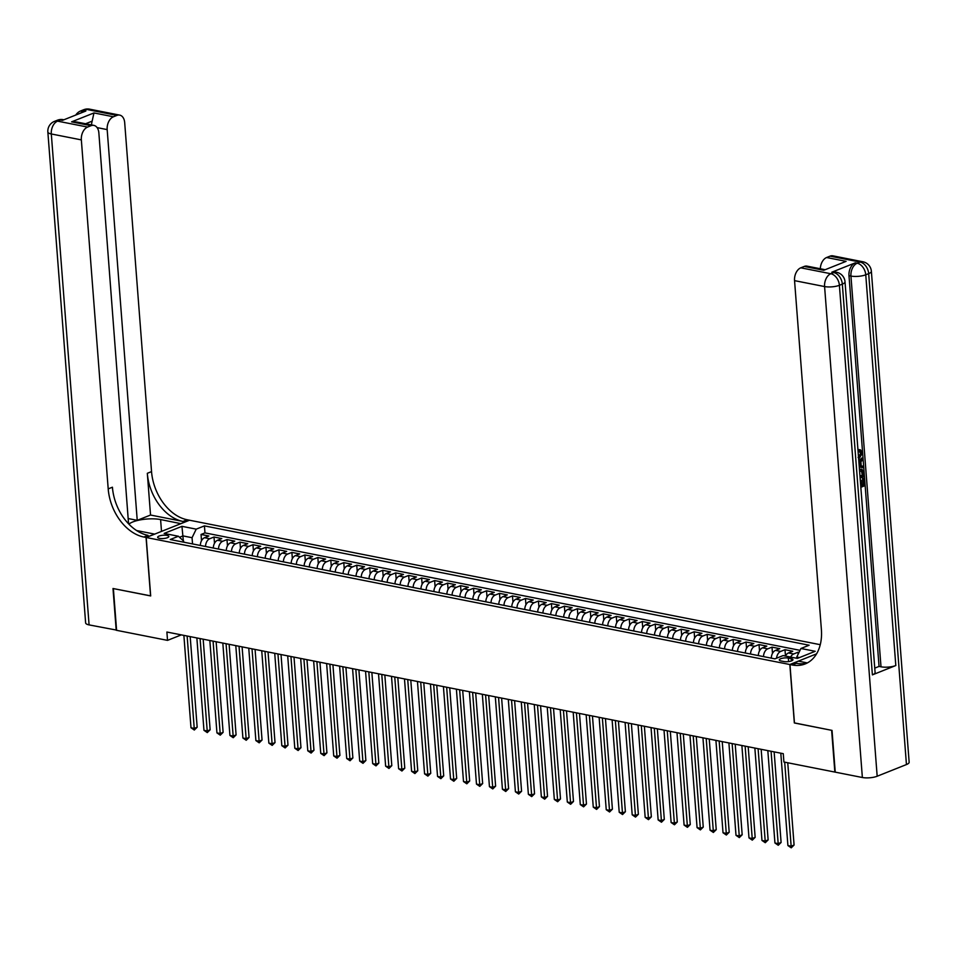 <?xml version="1.0" encoding="UTF-8"?>
<svg xmlns="http://www.w3.org/2000/svg" width="957" height="957" viewBox="0 0 957 957"><rect width="100%" height="100%" fill="white"/><g stroke="black" fill="none" stroke-linecap="round" stroke-linejoin="round"><path stroke-width="1.44" d="M159.496 538.384A5.61 1.651 -4.4 0 0 165.585 538.229A5.61 1.651 -4.4 0 0 168.839 536.458A5.61 1.651 -4.4 0 0 166.996 535.394A5.61 1.651 -4.4 0 0 160.92 535.537A5.61 1.651 -4.4 0 0 157.654 537.32A5.61 1.651 -4.4 0 0 159.496 538.384M820.269 644.695L189.522 520.225L146.194 537.499L789.836 664.517L816.572 653.858M798.999 652.459L797.959 652.255L798.114 654.265M785.422 656.035A7.01 4.606 -78.8 0 1 788.496 652.937L792.767 651.239L784.991 649.695L785.47 655.952M771.318 658.141A7.01 4.606 101.2 0 1 775.517 650.377L779.799 648.679L772.012 647.135L772.49 653.392M758.351 655.581A7.01 4.606 101.2 0 1 762.55 647.817L766.82 646.119L759.033 644.575L759.511 650.832M745.371 653.021A7.01 4.606 101.2 0 1 749.57 645.257L753.841 643.547L746.053 642.015L746.532 648.272M732.392 650.461A7.01 4.606 101.2 0 1 736.591 642.697L740.862 640.987L733.074 639.455L733.564 645.712M719.413 647.901A7.01 4.606 101.2 0 1 723.612 640.137L727.894 638.427L720.107 636.895L720.585 643.152M706.433 645.341A7.01 4.606 101.2 0 1 710.632 637.577L714.915 635.867L707.127 634.335L707.606 640.592M693.466 642.769A7.01 4.606 101.2 0 1 697.665 635.017L701.936 633.307L694.148 631.776L694.626 638.032M680.487 640.209A7.01 4.606 101.2 0 1 684.686 632.457L688.956 630.747L681.169 629.216L681.659 635.472M667.508 637.649A7.01 4.606 101.2 0 1 671.706 629.897L675.977 628.187L668.201 626.656L668.68 632.912M654.528 635.089A7.01 4.606 101.2 0 1 658.727 627.325L663.01 625.627L655.222 624.096L655.701 630.352M641.561 632.529A7.01 4.606 101.2 0 1 645.76 624.765L650.03 623.067L642.243 621.524L642.721 627.792M628.582 629.969A7.01 4.606 101.2 0 1 632.78 622.206L637.051 620.507L629.263 618.964L629.742 625.22M615.602 627.409A7.01 4.606 101.2 0 1 619.801 619.646L624.072 617.947L616.284 616.404L616.775 622.66M602.623 624.849A7.01 4.606 101.2 0 1 606.822 617.086L611.104 615.387L603.317 613.844L603.795 620.1M589.644 622.289A7.01 4.606 101.2 0 1 593.842 614.526L598.125 612.827L590.337 611.284L590.816 617.54M576.676 619.729A7.01 4.606 101.2 0 1 580.875 611.966L585.146 610.267L577.358 608.724L577.837 614.98M563.697 617.169A7.01 4.606 101.2 0 1 567.896 609.406L572.166 607.695L564.379 606.164L564.869 612.42M550.718 614.609A7.01 4.606 101.2 0 1 554.916 606.846L559.187 605.135L551.411 603.604L551.89 609.86M537.738 612.049A7.01 4.606 101.2 0 1 541.937 604.286L546.22 602.575L538.432 601.044L538.911 607.3M524.771 609.489A7.01 4.606 101.2 0 1 528.97 601.726L533.24 600.015L525.453 598.484L525.931 604.74M511.792 606.917A7.01 4.606 101.2 0 1 515.99 599.166L520.261 597.455L512.473 595.924L512.964 602.18M498.812 604.357A7.01 4.606 101.2 0 1 503.011 596.606L507.282 594.895L499.506 593.364L499.985 599.62M485.833 601.797A7.01 4.606 101.2 0 1 490.032 594.046L494.314 592.335L486.527 590.804L487.005 597.06M472.866 599.238A7.01 4.606 101.2 0 1 477.053 591.474L481.335 589.775L473.548 588.244L474.026 594.5M459.886 596.678A7.01 4.606 101.2 0 1 464.085 588.914L468.356 587.215L460.568 585.672L461.047 591.94M446.907 594.118A7.01 4.606 101.2 0 1 451.106 586.354L455.376 584.655L447.589 583.112L448.079 589.368M433.928 591.558A7.01 4.606 101.2 0 1 438.127 583.794L442.409 582.095L434.622 580.552L435.1 586.808M420.948 588.998A7.01 4.606 101.2 0 1 425.147 581.234L429.43 579.535L421.642 577.992L422.121 584.249M407.981 586.438A7.01 4.606 101.2 0 1 412.18 578.674L416.451 576.975L408.663 575.432L409.141 581.689M395.002 583.878A7.01 4.606 101.2 0 1 399.201 576.114L403.471 574.415L395.684 572.872L396.174 579.129M382.022 581.318A7.01 4.606 101.2 0 1 386.221 573.554L390.492 571.843L382.716 570.312L383.195 576.569M369.043 578.758A7.01 4.606 101.2 0 1 373.242 570.994L377.525 569.283L369.737 567.752L370.215 574.009M356.076 576.198A7.01 4.606 101.2 0 1 360.275 568.434L364.545 566.723L356.758 565.192L357.236 571.449M343.096 573.638A7.01 4.606 101.2 0 1 347.295 565.874L351.566 564.163L343.778 562.632L344.257 568.889M330.117 571.066A7.01 4.606 101.2 0 1 334.316 563.314L338.587 561.603L330.799 560.072L331.289 566.329M317.138 568.506A7.01 4.606 101.2 0 1 321.337 560.754L325.619 559.044L317.832 557.512L318.31 563.769M304.159 565.946A7.01 4.606 101.2 0 1 308.357 558.194L312.64 556.484L304.852 554.952L305.331 561.209M291.191 563.386A7.01 4.606 101.2 0 1 295.39 555.622L299.661 553.924L291.873 552.392L292.352 558.649M278.212 560.826A7.01 4.606 101.2 0 1 282.411 553.062L286.681 551.364L278.894 549.82L279.384 556.089M265.233 558.266A7.01 4.606 101.2 0 1 269.431 550.502L273.702 548.804L265.926 547.26L266.405 553.517M252.253 555.706A7.01 4.606 101.2 0 1 256.452 547.942L260.735 546.244L252.947 544.7L253.426 550.957M239.286 553.146A7.01 4.606 101.2 0 1 243.485 545.382L247.755 543.684L239.968 542.14L240.446 548.397M226.307 550.586A7.01 4.606 101.2 0 1 230.505 542.822L234.776 541.124L226.988 539.581L227.479 545.837M213.327 548.026A7.01 4.606 101.2 0 1 217.526 540.262L221.797 538.564L214.009 537.021L214.5 543.277M794.454 722.906L831.633 730.323L834.851 772.072L783.915 762.011L783.269 753.673L166.889 632.027L167.523 640.377L181.328 634.874M791.188 658.643L788.329 658.081A5.431 1.603 -4.4 0 0 782.443 658.225A5.431 1.603 -4.4 0 0 779.285 659.935A5.431 1.603 -4.4 0 0 781.068 660.976L783.927 661.538A5.431 1.603 -4.4 0 0 789.812 661.383A5.431 1.603 -4.4 0 0 792.97 659.672A5.431 1.603 -4.4 0 0 791.188 658.643L791.367 660.964M183.708 542.176L183.624 541.064L178.421 536.255L170.226 539.521L774.931 658.859L783.137 655.581L797.408 658.404L815.208 651.298L800.937 648.487L809.132 645.221L204.427 525.883L196.221 529.149L192.058 537.702L182.966 535.908L179.533 537.272M178.421 536.255L164.149 533.432L181.95 526.338L196.221 529.149M790.614 657.064A7.01 4.606 -78.8 0 1 793.688 653.966L797.959 652.255M800.04 650.329L204.965 532.893L201.042 534.461L201.52 540.717M200.348 545.466A7.01 4.606 101.2 0 1 204.547 537.702L208.829 535.992L201.042 534.461M205.54 546.483A7.01 4.606 -78.8 0 1 209.739 538.731L214.009 537.021M218.519 549.043A7.01 4.606 -78.8 0 1 222.718 541.291L226.988 539.581M231.498 551.615A7.01 4.606 -78.8 0 1 235.697 543.851L239.968 542.14M244.466 554.175A7.01 4.606 -78.8 0 1 248.664 546.411L252.947 544.7M257.445 556.735A7.01 4.606 -78.8 0 1 261.644 548.971L265.926 547.26M270.424 559.295A7.01 4.606 -78.8 0 1 274.623 551.531L278.894 549.82M283.404 561.855A7.01 4.606 -78.8 0 1 287.602 554.091L291.873 552.392M296.383 564.415A7.01 4.606 -78.8 0 1 300.582 556.651L304.852 554.952M309.35 566.975A7.01 4.606 -78.8 0 1 313.549 559.211L317.832 557.512M322.33 569.535A7.01 4.606 -78.8 0 1 326.528 561.771L330.799 560.072M335.309 572.095A7.01 4.606 -78.8 0 1 339.508 564.331L343.778 562.632M348.288 574.655A7.01 4.606 -78.8 0 1 352.487 566.891L356.758 565.192M361.256 577.215A7.01 4.606 -78.8 0 1 365.454 569.451L369.737 567.752M374.235 579.775A7.01 4.606 -78.8 0 1 378.434 572.011L382.716 570.312M387.214 582.335A7.01 4.606 -78.8 0 1 391.413 574.583L395.684 572.872M400.193 584.894A7.01 4.606 -78.8 0 1 404.392 577.143L408.663 575.432M413.173 587.466A7.01 4.606 -78.8 0 1 417.372 579.703L421.642 577.992M426.14 590.026A7.01 4.606 -78.8 0 1 430.339 582.263L434.622 580.552M439.119 592.586A7.01 4.606 -78.8 0 1 443.318 584.823L447.589 583.112M452.099 595.146A7.01 4.606 -78.8 0 1 456.298 587.383L460.568 585.672M465.078 597.706A7.01 4.606 -78.8 0 1 469.277 589.943L473.548 588.244M478.045 600.266A7.01 4.606 -78.8 0 1 482.244 592.503L486.527 590.804M491.025 602.826A7.01 4.606 -78.8 0 1 495.224 595.063L499.506 593.364M504.004 605.386A7.01 4.606 -78.8 0 1 508.203 597.623L512.473 595.924M516.983 607.946A7.01 4.606 -78.8 0 1 521.182 600.183L525.453 598.484M529.963 610.506A7.01 4.606 -78.8 0 1 534.15 602.743L538.432 601.044M542.93 613.066A7.01 4.606 -78.8 0 1 547.129 605.303L551.411 603.604M555.909 615.626A7.01 4.606 -78.8 0 1 560.108 607.862L564.379 606.164M568.889 618.186A7.01 4.606 -78.8 0 1 573.087 610.434L577.358 608.724M581.868 620.746A7.01 4.606 -78.8 0 1 586.067 612.994L590.337 611.284M594.835 623.318A7.01 4.606 -78.8 0 1 599.034 615.554L603.317 613.844M607.815 625.878A7.01 4.606 -78.8 0 1 612.013 618.114L616.284 616.404M620.794 628.438A7.01 4.606 -78.8 0 1 624.993 620.674L629.263 618.964M633.773 630.998A7.01 4.606 -78.8 0 1 637.972 623.234L642.243 621.524M646.741 633.558A7.01 4.606 -78.8 0 1 650.939 625.794L655.222 624.096M659.72 636.118A7.01 4.606 -78.8 0 1 663.919 628.354L668.201 626.656M672.699 638.678A7.01 4.606 -78.8 0 1 676.898 630.914L681.169 629.216M685.679 641.238A7.01 4.606 -78.8 0 1 689.877 633.474L694.148 631.776M698.658 643.798A7.01 4.606 -78.8 0 1 702.857 636.034L707.127 634.335M711.625 646.358A7.01 4.606 -78.8 0 1 715.824 638.594L720.107 636.895M724.605 648.918A7.01 4.606 -78.8 0 1 728.803 641.154L733.074 639.455M737.584 651.478A7.01 4.606 -78.8 0 1 741.783 643.714L746.053 642.015M750.563 654.038A7.01 4.606 -78.8 0 1 754.762 646.286L759.033 644.575M763.53 656.598A7.01 4.606 -78.8 0 1 767.729 648.846L772.012 647.135M776.558 658.201A7.01 4.606 -78.8 0 1 780.709 651.406L784.991 649.695M799.49 657.567L796.762 657.028L800.937 648.487M796.858 658.296L796.762 657.028M146.194 537.499L150.692 595.948L113.381 588.579L116.598 630.328L167.523 640.377M794.334 722.954L789.836 664.517M183.349 540.813L181.95 526.338M192.536 543.923L192.058 537.702M204.965 532.893L204.427 525.883M784.692 762.167L791.152 846.203L787.91 845.557L780.804 753.183M787.755 762.777L794.083 845.031L791.152 846.203L791.236 847.83L787.91 845.557M794.083 845.031L791.236 847.83M858.094 457.458L860.702 453.223L858.728 451.118L858.848 449.611L859.96 449.814M861.216 465.903L863.465 466.262L863.585 467.758L859.278 467.064M858.812 461.023L861.814 457.996L862.843 458.212L862.963 459.707L860.893 461.705L861.216 465.975L863.465 466.262M861.563 484.936L862.999 484.362L862.544 478.452L864.398 478.333L864.961 485.654L860.833 487.292M872.389 674.876L842.327 284.133A10.515 3.098 -4.4 0 0 845.019 281.789L875.093 672.532A10.515 3.098 175.6 0 1 872.389 674.876L895.812 665.534A10.515 3.098 175.6 0 1 881.002 666.802L879.052 666.419L848.991 275.676A10.515 6.902 -78.8 0 1 855.247 262.852L831.824 272.195A10.515 6.902 -78.8 0 1 834.624 271.896L836.574 272.278A10.515 6.902 101.2 0 0 833.762 272.578L831.824 272.195M879.052 666.419L874.746 668.13M859.446 469.241L861.408 469.301M832.028 730.394L794.454 722.99L789.968 664.541L792.169 664.971A43.819 30.433 -111.7 0 0 805.184 663.931A43.819 30.433 -111.7 0 0 821.393 629.634L794.549 280.64A10.515 6.902 -78.8 0 1 800.794 267.816L830.843 273.738L833.762 272.578A10.515 7.309 -111.7 0 1 842.327 284.133L839.397 285.294L877.174 776.235A10.515 3.098 175.6 0 1 862.365 777.503L835.234 772.143L832.028 730.394M789.968 664.541L798.449 661.155L807.361 662.914M823.714 270.281L846.084 261.357L823.714 270.281L804.251 266.441L800.794 267.816M804.251 266.441A10.515 6.902 -78.8 0 1 807.062 266.142L824.312 269.539M906.446 764.559L868.681 273.63A10.515 3.098 -4.4 0 0 871.372 271.286L909.15 762.215A10.515 3.098 175.6 0 1 906.446 764.559L877.174 776.235M820.328 268.761A10.515 6.902 -78.8 0 1 826.621 257.517L846.084 261.357M855.247 262.852L857.185 263.235L860.116 262.074L830.078 256.141L826.621 257.517M830.078 256.141A10.515 6.902 -78.8 0 1 832.889 255.842L862.927 261.775A10.515 6.902 101.2 0 0 860.116 262.074A10.515 7.309 -111.7 0 1 868.681 273.63L865.75 274.791L895.812 665.534M792.169 664.971L796.38 663.297A43.819 30.433 -111.7 0 0 807.241 662.974M860.798 485.857L860.391 480.593L861.204 480.27L861.611 485.534L864.039 484.565L863.585 478.656L862.544 478.452M863.585 478.656L864.398 478.333M864.039 484.565L862.999 484.362M861.204 480.27L860.283 480.079M859.494 469.863L861.994 469.349L863.968 472.818L864.255 476.407L860.128 478.045M860.02 476.634L863.334 475.318L861.826 470.76M859.972 476.036L862.293 475.115L861.456 470.88L862.496 471.083L859.601 471.275M860.068 469.6L859.47 469.48M863.334 475.318L862.293 475.115M863.166 473.248L862.137 473.045M858.908 462.183L862.843 458.212M859.183 465.724L860.379 465.88L860.116 462.458L859.003 463.523M859.171 465.652L859.159 463.379M860.379 465.88L859.338 465.676M858.573 457.829L861.743 453.427L860.702 453.223M861.743 453.427L858.728 451.118M860.355 451.345L859.888 449.814L858.848 449.611M859.47 449.658L860.51 449.862L862.544 452.972L858.68 459.252M116.575 630.101L89.085 624.897L51.307 133.968A10.515 3.098 -4.4 0 1 47.85 131.97A10.515 10.515 0 0 1 54.441 121.395A10.515 7.309 68.3 0 1 57.564 121.144L87.601 127.066A10.515 6.902 101.2 0 0 81.345 139.889L51.307 133.968A10.515 6.902 -78.8 0 1 57.564 121.144L60.494 119.972L62.444 120.355L85.867 111.024L83.917 110.641L86.848 109.469A10.515 6.902 -78.8 0 1 89.647 109.17L119.685 115.103A10.515 6.902 101.2 0 0 116.886 115.402L86.848 109.469A10.515 7.309 -111.7 0 0 83.714 109.72A10.515 10.515 0 0 1 89.647 109.17M116.204 630.244L112.998 588.507L150.68 595.864M180.909 523.658L160.597 519.567A19.714 5.814 -4.4 0 0 128.908 524.161M180.909 523.587L189.39 520.201L187.189 519.759A43.819 30.433 68.3 0 1 151.541 471.61L124.685 122.616A10.515 6.902 101.2 0 0 119.685 115.103M150.536 515.033L182.978 521.445A43.819 30.433 68.3 0 1 147.318 473.296L150.536 515.033L137.234 520.333L128.537 518.622M128.561 523.802L98.858 132.915A10.515 6.902 101.2 0 0 93.87 125.391A10.515 6.902 101.2 0 0 91.059 125.69L71.596 121.85L93.965 112.938L92.159 121.132L85.58 123.764M150.56 595.912L146.062 537.475L143.861 537.033A43.819 30.433 68.3 0 1 108.201 488.883L81.345 139.889M146.062 537.475L154.555 534.09L136.636 530.549M93.965 112.938L113.428 116.778L116.886 115.402M113.428 116.778A10.515 6.902 101.2 0 0 107.172 129.602L97.1 127.604M137.234 520.333L107.172 129.602M89.085 624.897A10.515 3.098 175.6 0 1 85.628 622.899L47.85 131.97M87.601 127.066L91.059 125.69M91.561 124.936A10.515 6.902 -78.8 0 1 92.159 121.132M143.861 537.033L148.072 535.358A43.819 30.433 68.3 0 1 112.424 487.209L108.201 488.883M93.87 125.391L76.512 121.97L71.596 121.85M771.067 751.257L778.185 843.643L774.943 842.997L767.825 750.623M774.141 751.867L781.103 842.471L778.185 843.643L778.256 845.27L774.943 842.997M781.103 842.471L778.256 845.27M758.1 748.697L765.205 841.083L761.963 840.437L754.858 748.063M761.162 749.307L768.136 839.911L765.205 841.083L765.277 842.71L761.963 840.437M768.136 839.911L765.277 842.71M745.12 746.137L752.226 838.523L748.984 837.877L741.878 745.503M748.183 746.747L755.157 837.351L752.226 838.523L752.298 840.15L748.984 837.877M755.157 837.351L752.298 840.15M732.141 743.577L739.247 835.951L736.005 835.317L728.899 742.931M735.203 744.187L742.177 834.791L739.247 835.951L739.318 837.59L736.005 835.317M742.177 834.791L739.318 837.59M719.162 741.017L726.279 833.391L723.025 832.757L715.92 740.371M722.236 741.615L729.198 832.231L726.279 833.391L726.351 835.03L723.025 832.757M729.198 832.231L726.351 835.03M706.194 738.457L713.3 830.832L710.058 830.197L702.94 737.811M709.257 739.055L716.231 829.671L713.3 830.832L713.372 832.458L710.058 830.197M716.231 829.671L713.372 832.458M693.215 735.897L700.321 828.272L697.079 827.638L689.973 735.251M696.277 736.495L703.251 827.111L700.321 828.272L700.392 829.898L697.079 827.638M703.251 827.111L700.392 829.898M680.236 733.337L687.341 825.712L684.099 825.078L676.994 732.691M683.298 733.935L690.272 824.551L687.341 825.712L687.413 827.338L684.099 825.078M690.272 824.551L687.413 827.338M667.256 730.777L674.374 823.152L671.12 822.518L664.014 730.131M670.319 731.375L677.293 821.991L674.374 823.152L674.446 824.778L671.12 822.518M677.293 821.991L674.446 824.778M654.289 728.217L661.395 820.592L658.153 819.958L651.035 727.571M657.351 728.815L664.314 819.419L661.395 820.592L661.466 822.219L658.153 819.958M664.314 819.419L661.466 822.219M641.31 725.657L648.415 818.032L645.174 817.386L638.068 725.011M644.372 726.255L651.346 816.859L648.415 818.032L648.487 819.659L645.174 817.386M651.346 816.859L648.487 819.659M628.33 723.085L635.436 815.472L632.194 814.826L625.088 722.451M631.393 723.695L638.367 814.299L635.436 815.472L635.508 817.099L632.194 814.826M638.367 814.299L635.508 817.099M615.351 720.525L622.457 812.912L619.215 812.266L612.109 719.891M618.413 721.135L625.388 811.739L622.457 812.912L622.529 814.539L619.215 812.266M625.388 811.739L622.529 814.539M602.372 717.965L609.489 810.352L606.236 809.706L599.13 717.331M605.446 718.575L612.408 809.179L609.489 810.352L609.561 811.979L606.236 809.706M612.408 809.179L609.561 811.979M589.404 715.405L596.51 807.792L593.268 807.146L586.151 714.771M592.467 716.015L599.441 806.619L596.51 807.792L596.582 809.419L593.268 807.146M599.441 806.619L596.582 809.419M576.425 712.845L583.531 805.232L580.289 804.586L573.183 712.211M579.487 713.455L586.462 804.059L583.531 805.232L583.603 806.859L580.289 804.586M586.462 804.059L583.603 806.859M563.446 710.285L570.551 802.672L567.31 802.026L560.204 709.651M566.508 710.895L573.482 801.499L570.551 802.672L570.623 804.299L567.31 802.026M573.482 801.499L570.623 804.299M550.466 707.725L557.584 800.1L554.33 799.466L547.225 707.091M553.529 708.336L560.503 798.939L557.584 800.1L557.656 801.739L554.33 799.466M560.503 798.939L557.656 801.739M537.499 705.165L544.605 797.54L541.363 796.906L534.245 704.519M540.561 705.764L547.536 796.38L544.605 797.54L544.677 799.179L541.363 796.906M547.536 796.38L544.677 799.179M524.52 702.605L531.625 794.98L528.384 794.346L521.278 701.959M527.582 703.204L534.556 793.82L531.625 794.98L531.697 796.607L528.384 794.346M534.556 793.82L531.697 796.607M511.54 700.046L518.646 792.42L515.404 791.786L508.299 699.4M514.603 700.644L521.577 791.26L518.646 792.42L518.718 794.047L515.404 791.786M521.577 791.26L518.718 794.047M498.561 697.486L505.667 789.86L502.425 789.226L495.319 696.84M501.624 698.084L508.598 788.7L505.667 789.86L505.739 791.487L502.425 789.226M508.598 788.7L505.739 791.487M485.582 694.926L492.699 787.3L489.446 786.666L482.34 694.28M488.656 695.524L495.618 786.14L492.699 787.3L492.771 788.927L489.446 786.666M495.618 786.14L492.771 788.927M472.614 692.366L479.72 784.74L476.478 784.106L469.373 691.72M475.677 692.964L482.651 783.568L479.72 784.74L479.792 786.367L476.478 784.106M482.651 783.568L479.792 786.367M459.635 689.806L466.741 782.18L463.499 781.534L456.393 689.16M462.698 690.404L469.672 781.008L466.741 782.18L466.813 783.807L463.499 781.534M469.672 781.008L466.813 783.807M446.656 687.234L453.762 779.62L450.52 778.974L443.414 686.6M449.718 687.844L456.692 778.448L453.762 779.62L453.833 781.247L450.52 778.974M456.692 778.448L453.833 781.247M433.677 684.674L440.794 777.06L437.54 776.414L430.435 684.04M436.751 685.284L443.713 775.888L440.794 777.06L440.866 778.687L437.54 776.414M443.713 775.888L440.866 778.687M420.709 682.114L427.815 774.5L424.573 773.854L417.455 681.48M423.772 682.724L430.746 773.328L427.815 774.5L427.887 776.127L424.573 773.854M430.746 773.328L427.887 776.127M407.73 679.554L414.836 771.94L411.594 771.294L404.488 678.92M410.792 680.164L417.766 770.768L414.836 771.94L414.907 773.567L411.594 771.294M417.766 770.768L414.907 773.567M394.751 676.994L401.856 769.38L398.614 768.734L391.509 676.36M397.813 677.604L404.787 768.208L401.856 769.38L401.928 771.007L398.614 768.734M404.787 768.208L401.928 771.007M381.771 674.434L388.877 766.82L385.635 766.174L378.529 673.8M384.834 675.044L391.808 765.648L388.877 766.82L388.961 768.447L385.635 766.174M391.808 765.648L388.961 768.447M368.804 671.874L375.91 764.248L372.668 763.614L365.55 671.24M371.866 672.484L378.828 763.088L375.91 764.248L375.981 765.887L372.668 763.614M378.828 763.088L375.981 765.887M355.825 669.314L362.93 761.688L359.688 761.054L352.583 668.668M358.887 669.924L365.861 760.528L362.93 761.688L363.002 763.327L359.688 761.054M365.861 760.528L363.002 763.327M342.845 666.754L349.951 759.128L346.709 758.494L339.603 666.108M345.908 667.352L352.882 757.968L349.951 759.128L350.023 760.755L346.709 758.494M352.882 757.968L350.023 760.755M329.866 664.194L336.972 756.568L333.73 755.934L326.624 663.548M332.928 664.792L339.902 755.408L336.972 756.568L337.043 758.195L333.73 755.934M339.902 755.408L337.043 758.195M316.887 661.634L324.004 754.008L320.751 753.374L313.645 660.988M319.961 662.232L326.923 752.848L324.004 754.008L324.076 755.635L320.751 753.374M326.923 752.848L324.076 755.635M303.919 659.074L311.025 751.448L307.783 750.814L300.665 658.428M306.982 659.672L313.956 750.288L311.025 751.448L311.097 753.075L307.783 750.814M313.956 750.288L311.097 753.075M290.94 656.514L298.046 748.888L294.804 748.254L287.698 655.868M294.002 657.112L300.976 747.716L298.046 748.888L298.117 750.515L294.804 748.254M300.976 747.716L298.117 750.515M277.961 653.954L285.066 746.328L281.825 745.682L274.719 653.308M281.023 654.552L287.997 745.156L285.066 746.328L285.138 747.955L281.825 745.682M287.997 745.156L285.138 747.955M264.981 651.382L272.099 743.768L268.845 743.122L261.74 650.748M268.044 651.992L275.018 742.596L272.099 743.768L272.171 745.395L268.845 743.122M275.018 742.596L272.171 745.395M252.014 648.822L259.12 741.208L255.878 740.562L248.76 648.188M255.076 649.432L262.051 740.036L259.12 741.208L259.191 742.835L255.878 740.562M262.051 740.036L259.191 742.835M239.035 646.262L246.14 738.648L242.899 738.003L235.793 645.628M242.097 646.872L249.071 737.476L246.14 738.648L246.212 740.275L242.899 738.003M249.071 737.476L246.212 740.275M226.055 643.702L233.161 736.089L229.919 735.443L222.814 643.068M229.118 644.312L236.092 734.916L233.161 736.089L233.233 737.715L229.919 735.443M236.092 734.916L233.233 737.715M213.076 641.142L220.182 733.529L216.94 732.883L209.834 640.508M216.138 641.752L223.113 732.356L220.182 733.529L220.254 735.155L216.94 732.883M223.113 732.356L220.254 735.155M200.097 638.582L207.214 730.969L203.961 730.323L196.855 637.948M203.171 639.192L210.133 729.796L207.214 730.969L207.286 732.595L203.961 730.323M210.133 729.796L207.286 732.595M187.129 636.022L194.235 728.397L190.993 727.763L183.876 635.388M190.192 636.632L197.166 727.236L194.235 728.397L194.307 730.035L190.993 727.763M197.166 727.236L194.307 730.035M788.496 652.937L793.688 653.966M204.547 537.702L209.739 538.731M217.526 540.262L222.718 541.291M230.505 542.822L235.697 543.851M243.485 545.382L248.664 546.411M256.452 547.942L261.644 548.971M269.431 550.502L274.623 551.531M282.411 553.062L287.602 554.091M295.39 555.622L300.582 556.651M308.357 558.194L313.549 559.211M321.337 560.754L326.528 561.771M334.316 563.314L339.508 564.331M347.295 565.874L352.487 566.891M360.275 568.434L365.454 569.451M373.242 570.994L378.434 572.011M386.221 573.554L391.413 574.583M399.201 576.114L404.392 577.143M412.18 578.674L417.372 579.703M425.147 581.234L430.339 582.263M438.127 583.794L443.318 584.823M451.106 586.354L456.298 587.383M464.085 588.914L469.277 589.943M477.053 591.474L482.244 592.503M490.032 594.046L495.224 595.063M503.011 596.606L508.203 597.623M515.99 599.166L521.182 600.183M528.97 601.726L534.15 602.743M541.937 604.286L547.129 605.303M554.916 606.846L560.108 607.862M567.896 609.406L573.087 610.434M580.875 611.966L586.067 612.994M593.842 614.526L599.034 615.554M606.822 617.086L612.013 618.114M619.801 619.646L624.993 620.674M632.78 622.206L637.972 623.234M645.76 624.765L650.939 625.794M658.727 627.325L663.919 628.354M671.706 629.897L676.898 630.914M684.686 632.457L689.877 633.474M697.665 635.017L702.857 636.034M710.632 637.577L715.824 638.594M723.612 640.137L728.803 641.154M736.591 642.697L741.783 643.714M749.57 645.257L754.762 646.286M762.55 647.817L767.729 648.846M775.517 650.377L780.709 651.406M788.604 661.586L788.329 658.081M862.365 777.503L824.587 286.562L794.549 280.64M881.002 666.802L850.94 276.059L848.991 275.676M824.587 286.562A10.515 3.098 -4.4 0 0 839.397 285.294A10.515 7.309 68.3 0 0 830.843 273.738A10.515 6.902 101.2 0 0 824.587 286.562M850.94 276.059A10.515 3.098 -4.4 0 0 865.75 274.791A10.515 7.309 68.3 0 0 857.185 263.235A10.515 6.902 101.2 0 0 850.94 276.059M182.978 521.445L187.189 519.759M147.318 473.296L151.541 471.61M80.771 113.058A10.515 6.902 -78.8 0 1 83.917 110.641A10.515 7.309 68.3 0 0 80.795 110.892A10.515 10.515 0 0 0 75.794 115.031M63.294 119.673A10.515 10.515 0 0 0 57.372 120.223A10.515 7.309 -111.7 0 1 60.494 119.972A10.515 6.902 -78.8 0 1 63.294 119.673L63.868 119.792M161.506 531.398L160.597 519.567M845.019 281.789A10.515 10.515 0 0 0 836.574 272.278M871.372 271.286A10.515 10.515 0 0 0 862.927 261.775M860.965 469.145L861.994 469.349M80.795 110.892L83.714 109.72M54.441 121.395L57.372 120.223"/></g></svg>
